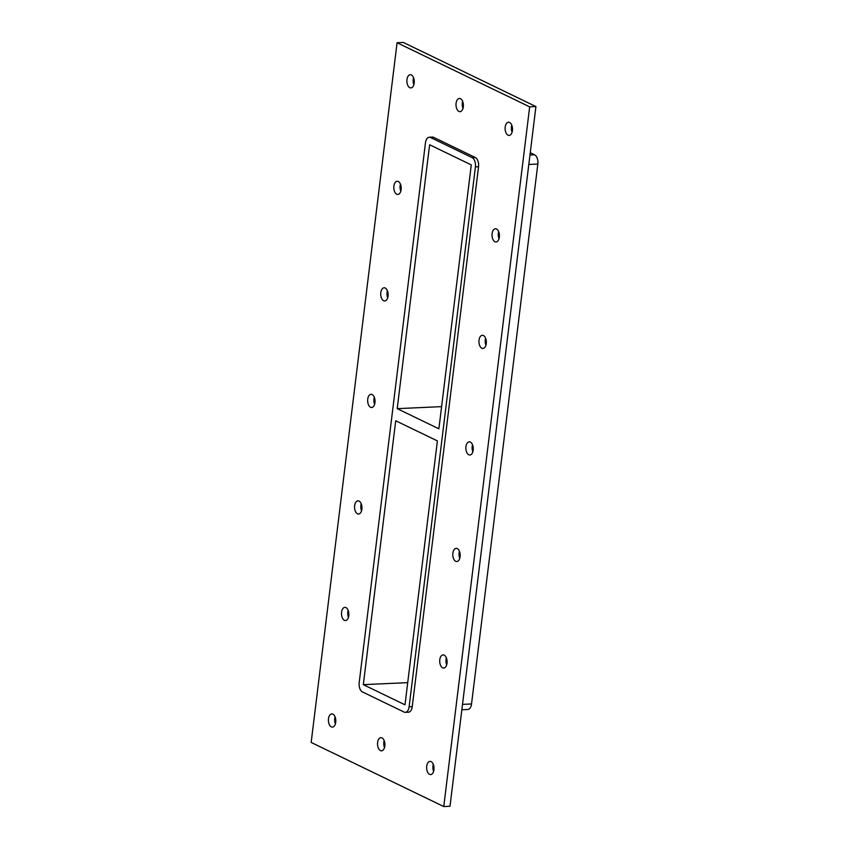 <?xml version="1.0" encoding="UTF-8"?>
<svg xmlns="http://www.w3.org/2000/svg" width="849" height="849" viewBox="0 0 849 849"><rect width="100%" height="100%" fill="white"/><g stroke="black" fill="none" stroke-linecap="round" stroke-linejoin="round"><path stroke-width="1.27" d="M335.068 716.843A6.601 3.693 -92.6 0 0 334.729 718.466A6.601 3.693 -92.6 0 0 335.387 723.868M335.726 722.244A6.601 3.693 87.4 0 1 332.405 727.084A6.601 3.693 87.4 0 1 328.414 720.663A6.601 3.693 87.4 0 1 331.8 713.913A6.601 3.693 87.4 0 1 335.726 722.244M446.372 657.816A6.601 3.693 -92.6 0 0 446.033 659.429A6.601 3.693 -92.6 0 0 446.691 664.831M447.02 663.218A6.601 3.693 87.4 0 1 443.709 668.057A6.601 3.693 87.4 0 1 439.718 661.636A6.601 3.693 87.4 0 1 443.104 654.876A6.601 3.693 87.4 0 1 447.02 663.218M348.143 610.314A6.601 3.693 -92.6 0 0 347.814 611.938A6.601 3.693 -92.6 0 0 348.461 617.34M348.801 615.716A6.601 3.693 87.4 0 1 345.49 620.555A6.601 3.693 87.4 0 1 341.5 614.135A6.601 3.693 87.4 0 1 344.885 607.375A6.601 3.693 87.4 0 1 348.801 615.716M459.447 551.288A6.601 3.693 -92.6 0 0 459.107 552.901A6.601 3.693 -92.6 0 0 459.765 558.302M460.105 556.689A6.601 3.693 87.4 0 1 456.794 561.529A6.601 3.693 87.4 0 1 452.804 555.108A6.601 3.693 87.4 0 1 456.189 548.348A6.601 3.693 87.4 0 1 460.105 556.689M361.228 503.786A6.601 3.693 -92.6 0 0 360.889 505.41A6.601 3.693 -92.6 0 0 361.547 510.811M361.886 509.188A6.601 3.693 87.4 0 1 358.565 514.027A6.601 3.693 87.4 0 1 354.574 507.606A6.601 3.693 87.4 0 1 357.96 500.846A6.601 3.693 87.4 0 1 361.886 509.188M472.532 444.759A6.601 3.693 -92.6 0 0 472.193 446.372A6.601 3.693 -92.6 0 0 472.851 451.774M473.18 450.15A6.601 3.693 87.4 0 1 469.868 455A6.601 3.693 87.4 0 1 465.878 448.58A6.601 3.693 87.4 0 1 469.264 441.82A6.601 3.693 87.4 0 1 473.18 450.15M374.303 397.258A6.601 3.693 -92.6 0 0 373.974 398.881A6.601 3.693 -92.6 0 0 374.632 404.283M374.961 402.659A6.601 3.693 87.4 0 1 371.65 407.499A6.601 3.693 87.4 0 1 367.659 401.078A6.601 3.693 87.4 0 1 371.045 394.318A6.601 3.693 87.4 0 1 374.961 402.659M485.607 338.231A6.601 3.693 -92.6 0 0 485.278 339.844A6.601 3.693 -92.6 0 0 485.925 345.246M486.265 343.622A6.601 3.693 87.4 0 1 482.954 348.472A6.601 3.693 87.4 0 1 478.963 342.051A6.601 3.693 87.4 0 1 482.349 335.291A6.601 3.693 87.4 0 1 486.265 343.622M387.388 290.729A6.601 3.693 -92.6 0 0 387.048 292.353A6.601 3.693 -92.6 0 0 387.706 297.755M388.046 296.131A6.601 3.693 87.4 0 1 384.724 300.971A6.601 3.693 87.4 0 1 380.734 294.55A6.601 3.693 87.4 0 1 384.119 287.79A6.601 3.693 87.4 0 1 388.046 296.131M498.692 231.703A6.601 3.693 -92.6 0 0 498.352 233.316A6.601 3.693 -92.6 0 0 499.01 238.718M499.339 237.094A6.601 3.693 87.4 0 1 496.028 241.944A6.601 3.693 87.4 0 1 492.038 235.523A6.601 3.693 87.4 0 1 495.423 228.763A6.601 3.693 87.4 0 1 499.339 237.094M400.463 184.201A6.601 3.693 -92.6 0 0 400.134 185.825A6.601 3.693 -92.6 0 0 400.792 191.216M401.121 189.603A6.601 3.693 87.4 0 1 397.81 194.442A6.601 3.693 87.4 0 1 393.819 188.022A6.601 3.693 87.4 0 1 397.205 181.262A6.601 3.693 87.4 0 1 401.121 189.603M462.652 101.424A6.601 3.693 -92.6 0 0 462.323 103.037A6.601 3.693 -92.6 0 0 462.981 108.439M463.31 106.825A6.601 3.693 87.4 0 1 459.999 111.665A6.601 3.693 87.4 0 1 456.009 105.244A6.601 3.693 87.4 0 1 459.394 98.484A6.601 3.693 87.4 0 1 463.31 106.825M384.173 740.593A6.601 3.693 -92.6 0 0 383.844 742.206A6.601 3.693 -92.6 0 0 384.501 747.608M384.83 745.995A6.601 3.693 87.4 0 1 381.519 750.834A6.601 3.693 87.4 0 1 377.529 744.414A6.601 3.693 87.4 0 1 380.914 737.654A6.601 3.693 87.4 0 1 384.83 745.995M433.287 764.344A6.601 3.693 -92.6 0 0 432.948 765.957A6.601 3.693 -92.6 0 0 433.606 771.359M433.945 769.746A6.601 3.693 87.4 0 1 430.623 774.585A6.601 3.693 87.4 0 1 426.644 768.165A6.601 3.693 87.4 0 1 430.029 761.404A6.601 3.693 87.4 0 1 433.945 769.746M413.548 77.673A6.601 3.693 -92.6 0 0 413.208 79.297A6.601 3.693 -92.6 0 0 413.866 84.688M414.206 83.075A6.601 3.693 87.4 0 1 410.884 87.914A6.601 3.693 87.4 0 1 406.894 81.493A6.601 3.693 87.4 0 1 410.279 74.733A6.601 3.693 87.4 0 1 414.206 83.075M511.767 125.164A6.601 3.693 -92.6 0 0 511.438 126.788A6.601 3.693 -92.6 0 0 512.085 132.189M512.425 130.566A6.601 3.693 87.4 0 1 509.113 135.416A6.601 3.693 87.4 0 1 505.123 128.984A6.601 3.693 87.4 0 1 508.509 122.235A6.601 3.693 87.4 0 1 512.425 130.566M363.319 684.665L404.994 704.819L437.394 440.918L395.719 420.764L363.319 684.665L407.711 682.638M397.205 408.656L438.88 428.809L471.28 164.908L429.615 144.755L397.205 408.656L441.607 406.629M397.077 42.737L403.328 42.45L535.921 106.56L450.002 806.263L443.762 806.55L311.169 742.44L397.077 42.737L529.67 106.847L443.762 806.55M433.627 137.347A7.535 4.213 -92.6 0 0 432.385 137.082L429.265 137.23A7.535 4.213 87.4 0 1 430.507 137.496L433.627 137.347L475.291 157.5L472.171 157.649A7.535 4.213 87.4 0 1 475.419 166.903L478.539 166.765A7.535 4.213 -92.6 0 0 475.291 157.5M412.243 706.665L409.122 706.814A7.535 4.213 87.4 0 1 405.334 712.343L408.454 712.205A7.535 4.213 -92.6 0 0 412.243 706.665L478.539 166.765M529.67 106.847L535.921 106.56M528.81 164.462L537.831 164.048A7.535 4.213 -92.6 0 0 534.594 154.794L529.967 155.006M409.122 706.814L475.419 166.903M537.831 164.048L471.535 703.959L462.514 704.373M472.171 157.649L430.507 137.496M405.334 712.343A7.535 4.213 87.4 0 1 404.103 712.078L362.427 691.924A7.535 4.213 87.4 0 1 359.191 682.67L425.476 142.759A7.535 4.213 87.4 0 1 429.265 137.23M461.856 709.764L467.746 709.488A7.535 4.213 -92.6 0 0 471.535 703.959M530.254 152.693L534.594 154.794"/></g></svg>
